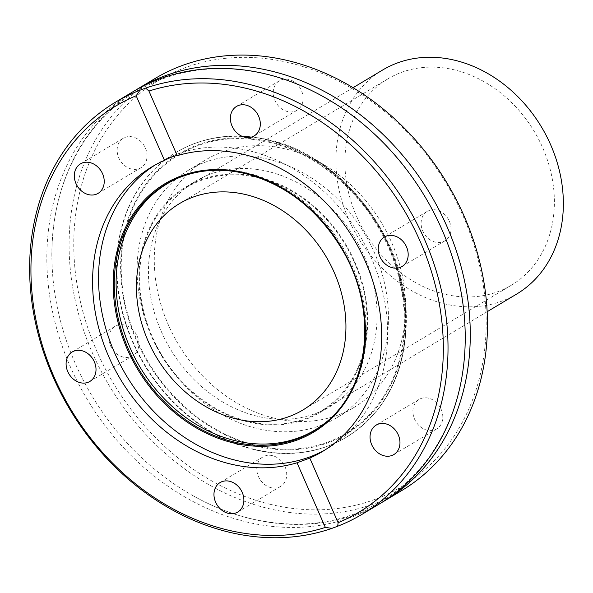<?xml version="1.0" encoding="UTF-8"?>
<svg xmlns="http://www.w3.org/2000/svg" width="593" height="593" viewBox="0 0 593 593"><rect width="100%" height="100%" fill="white"/><g stroke="black" fill="none" stroke-linecap="round" stroke-linejoin="round"><path stroke-width="0.44" stroke-dasharray="2.96 2.22" d="M132.706 91.878A240.128 196.943 -120.9 0 0 55.675 324.882A240.128 196.943 -120.9 0 0 246.251 521.877A240.128 196.943 -120.9 0 0 379.357 503.968M154.929 165.121A165.929 136.086 59.1 0 1 157.871 163.297A165.929 136.086 59.1 0 1 249.846 150.918A165.929 136.086 59.1 0 1 381.529 287.042A165.929 136.086 59.1 0 1 328.3 448.041A165.929 136.086 59.1 0 1 325.298 449.776M274.099 418.154A144.284 118.333 59.1 0 1 159.591 299.791A144.284 118.333 59.1 0 1 205.875 159.791A144.284 118.333 59.1 0 1 285.848 149.028A144.284 118.333 59.1 0 1 400.357 267.391A144.284 118.333 59.1 0 1 354.073 407.391A144.284 118.333 59.1 0 1 274.099 418.154M268.644 159.324A144.284 118.333 -120.9 0 0 188.67 170.087A144.284 118.333 -120.9 0 0 142.387 310.087A144.284 118.333 -120.9 0 0 256.895 428.45A144.284 118.333 -120.9 0 0 336.868 417.687A144.284 118.333 -120.9 0 0 383.16 277.687A144.284 118.333 -120.9 0 0 268.644 159.324M381.862 502.434A240.128 196.943 59.1 0 1 251.299 518.853A240.128 196.943 59.1 0 1 191.302 494.755A240.128 196.943 59.1 0 1 51.976 261.965A240.128 196.943 59.1 0 1 135.248 90.388M154.966 78.558A240.128 196.943 -120.9 0 0 77.935 311.562A240.128 196.943 -120.9 0 0 268.51 508.557A240.128 196.943 -120.9 0 0 401.609 490.641M270.334 504.339A236.696 194.126 -120.9 0 0 485.956 333.155A236.696 194.126 -120.9 0 0 289.614 62.843A236.696 194.126 -120.9 0 0 73.992 234.027A236.696 194.126 -120.9 0 0 270.334 504.339M272.461 455.639A17.175 14.091 -120.9 0 0 262.944 456.921A17.175 14.091 -120.9 0 0 257.429 473.592A17.175 14.091 -120.9 0 0 271.06 487.683A17.175 14.091 -120.9 0 0 280.585 486.401A17.175 14.091 -120.9 0 0 286.093 469.73A17.175 14.091 -120.9 0 0 272.461 455.639M428.546 398.177A17.175 14.091 -120.9 0 0 419.021 399.46A17.175 14.091 -120.9 0 0 413.514 416.123A17.175 14.091 -120.9 0 0 427.145 430.214A17.175 14.091 -120.9 0 0 436.67 428.932A17.175 14.091 -120.9 0 0 442.178 412.268A17.175 14.091 -120.9 0 0 428.546 398.177M436.759 210.107A17.175 14.091 -120.9 0 0 427.234 211.39A17.175 14.091 -120.9 0 0 421.727 228.053A17.175 14.091 -120.9 0 0 435.358 242.144A17.175 14.091 -120.9 0 0 444.876 240.862A17.175 14.091 -120.9 0 0 450.391 224.198A17.175 14.091 -120.9 0 0 436.759 210.107M288.887 79.499A17.175 14.091 -120.9 0 0 279.362 80.781A17.175 14.091 -120.9 0 0 273.855 97.452A17.175 14.091 -120.9 0 0 287.486 111.543A17.175 14.091 -120.9 0 0 297.004 110.261A17.175 14.091 -120.9 0 0 302.519 93.59A17.175 14.091 -120.9 0 0 288.887 79.499M132.802 136.968A17.175 14.091 -120.9 0 0 123.277 138.251A17.175 14.091 -120.9 0 0 117.77 154.914A17.175 14.091 -120.9 0 0 131.401 169.005A17.175 14.091 -120.9 0 0 140.926 167.723A17.175 14.091 -120.9 0 0 146.434 151.059A17.175 14.091 -120.9 0 0 132.802 136.968M124.589 325.038A17.175 14.091 -120.9 0 0 115.072 326.32A17.175 14.091 -120.9 0 0 109.557 342.984A17.175 14.091 -120.9 0 0 123.188 357.075A17.175 14.091 -120.9 0 0 132.713 355.793A17.175 14.091 -120.9 0 0 138.221 339.129A17.175 14.091 -120.9 0 0 124.589 325.038M257.429 416.279A131.231 107.629 59.1 0 1 153.276 308.619A131.231 107.629 59.1 0 1 195.379 181.288A131.231 107.629 59.1 0 1 268.118 171.496A131.231 107.629 59.1 0 1 372.263 279.155A131.231 107.629 59.1 0 1 330.168 406.487A131.231 107.629 59.1 0 1 257.429 416.279M247.985 421.927A131.231 107.629 59.1 0 1 143.832 314.275A131.231 107.629 59.1 0 1 185.935 186.936A131.231 107.629 59.1 0 1 258.674 177.151A131.231 107.629 59.1 0 1 362.82 284.803A131.231 107.629 59.1 0 1 320.724 412.142A131.231 107.629 59.1 0 1 247.985 421.927M179.849 177.351A143.58 117.755 59.1 0 1 180.702 176.996A143.58 117.755 59.1 0 1 247.029 172.897A143.58 117.755 59.1 0 1 358.483 282.157A143.58 117.755 59.1 0 1 327.01 421.453A143.58 117.755 59.1 0 1 326.298 422.031M444.743 294.18A120.238 98.616 59.1 0 1 349.314 195.542A120.238 98.616 59.1 0 1 387.889 78.876A120.238 98.616 59.1 0 1 454.535 69.907A120.238 98.616 59.1 0 1 549.956 168.545A120.238 98.616 59.1 0 1 511.388 285.211A120.238 98.616 59.1 0 1 444.743 294.18M516.681 294.054A130.542 107.066 59.1 0 1 444.32 303.794A130.542 107.066 59.1 0 1 340.716 196.698A130.542 107.066 59.1 0 1 382.596 70.033M248.015 421.289A130.542 107.066 -120.9 0 0 320.368 411.549A130.542 107.066 -120.9 0 0 362.249 284.885A130.542 107.066 -120.9 0 0 258.644 177.789A130.542 107.066 -120.9 0 0 186.284 187.529A130.542 107.066 -120.9 0 0 144.41 314.194A130.542 107.066 -120.9 0 0 248.015 421.289M267.843 140.148A165.929 136.086 -120.9 0 0 175.869 152.527A165.929 136.086 -120.9 0 0 122.64 313.527A165.929 136.086 -120.9 0 0 254.33 449.65A165.929 136.086 -120.9 0 0 346.297 437.271A165.929 136.086 -120.9 0 0 399.526 276.264A165.929 136.086 -120.9 0 0 267.843 140.148M269.385 142.342A162.489 133.269 59.1 0 1 404.181 327.914A162.489 133.269 59.1 0 1 256.154 445.432A162.489 133.269 59.1 0 1 121.365 259.86A162.489 133.269 59.1 0 1 269.385 142.342M245.265 173.541A143.862 117.992 59.1 0 1 245.458 173.586A143.862 117.992 59.1 0 1 357.127 283.054A143.862 117.992 59.1 0 1 325.594 422.624L327.01 421.453M256.124 446.077A163.179 133.833 59.1 0 1 120.764 259.719A163.179 133.833 59.1 0 1 269.415 141.705A163.179 133.833 59.1 0 1 404.774 328.055A163.179 133.833 59.1 0 1 256.124 446.077M254.664 449.442A165.929 136.086 59.1 0 1 122.981 313.326A165.929 136.086 59.1 0 1 176.21 152.319A165.929 136.086 59.1 0 1 268.177 139.948A165.929 136.086 59.1 0 1 399.867 276.064A165.929 136.086 59.1 0 1 346.638 437.071A165.929 136.086 59.1 0 1 254.664 449.442M465.134 330.857C467.625 404.189 434.877 469.804 381.173 501.278C342.45 523.923 299.005 529.719 250.824 518.675C230.469 513.76 210.626 505.792 191.302 494.755M325.809 98.067C306.485 87.03 286.641 79.054 266.287 74.147C218.105 63.103 174.661 68.899 135.938 91.544C82.234 123.018 49.486 188.633 51.976 261.965M151.919 166.855L157.871 163.297M188.67 170.087L205.875 159.791M262.944 456.921L220.107 482.561M419.021 399.46L376.184 425.099M427.234 211.39L384.397 237.03M279.362 80.781L236.525 106.421M123.277 138.251L80.44 163.89M115.072 326.32L72.235 351.96M185.935 186.936L195.379 181.288M180.702 176.996L178.997 177.692M387.889 78.876L179.434 203.636M487.164 311.718L320.368 411.549M353.08 87.697L186.284 187.529M511.388 285.211L302.934 409.978M320.724 412.142L330.168 406.487M132.713 355.793L89.877 381.432M140.926 167.723L98.09 193.362M297.004 110.261L254.167 135.901M444.876 240.862L402.039 266.502M436.67 428.932L393.834 454.572M280.585 486.401L237.749 512.041M336.868 417.687L354.073 407.391M322.347 451.607L328.3 448.041M346.297 437.271L346.638 437.071C385.376 412.224 405.271 373.649 406.331 321.347C407.902 241.054 343.421 155.929 268.711 139.837C234.776 132.017 203.948 136.175 176.21 152.319L175.869 152.527"/><path stroke-width="0.89" d="M362.145 514.264L379.357 503.968A240.128 196.943 -120.9 0 0 465.134 330.857A240.128 196.943 -120.9 0 0 325.809 98.067A240.128 196.943 -120.9 0 0 265.812 73.969A240.128 196.943 -120.9 0 0 132.706 91.878L115.502 102.181A240.128 196.943 -120.9 0 0 38.471 335.178A240.128 196.943 -120.9 0 0 229.046 532.173A240.128 196.943 -120.9 0 0 331.969 528.341L325.342 527.407L297.019 462.785L309.783 458.085L338.106 522.707L337.691 526.228A240.128 196.943 -120.9 0 0 362.145 514.264A240.128 196.943 -120.9 0 0 439.176 281.26A240.128 196.943 -120.9 0 0 248.6 84.265A240.128 196.943 -120.9 0 0 145.678 88.105L148.932 91.055L177.255 155.677C175.572 155.403 171.318 156.975 164.491 160.377L136.168 95.755L139.955 90.21L145.678 88.105M177.255 155.677A165.929 136.086 59.1 0 1 243.893 154.484A165.929 136.086 59.1 0 1 375.577 290.6A165.929 136.086 59.1 0 1 322.347 451.607A165.929 136.086 59.1 0 1 309.783 458.085M325.298 449.776A165.929 136.086 59.1 0 1 236.333 460.42A165.929 136.086 59.1 0 1 105.191 326.306A165.929 136.086 59.1 0 1 154.929 165.121M297.019 462.785A165.929 136.086 59.1 0 1 230.38 463.978A165.929 136.086 59.1 0 1 98.697 327.862A165.929 136.086 59.1 0 1 151.919 166.855A165.929 136.086 59.1 0 1 164.491 160.377M338.106 522.707A236.696 194.126 -120.9 0 0 437.797 296.033A236.696 194.126 -120.9 0 0 246.777 88.483A236.696 194.126 -120.9 0 0 148.932 91.055M337.691 526.228L331.969 528.341M135.248 90.388A240.128 196.943 59.1 0 1 137.754 88.854A240.128 196.943 59.1 0 1 270.86 70.945A240.128 196.943 59.1 0 1 461.436 267.94A240.128 196.943 59.1 0 1 384.405 500.944A240.128 196.943 59.1 0 1 381.862 502.434M384.405 500.944L401.609 490.641A240.128 196.943 -120.9 0 0 478.64 257.636A240.128 196.943 -120.9 0 0 288.065 60.649A240.128 196.943 -120.9 0 0 154.966 78.558L137.754 88.854M229.624 481.279A17.175 14.091 -120.9 0 0 220.107 482.561A17.175 14.091 -120.9 0 0 214.592 499.232A17.175 14.091 -120.9 0 0 228.223 513.323A17.175 14.091 -120.9 0 0 237.749 512.041A17.175 14.091 -120.9 0 0 243.256 495.37A17.175 14.091 -120.9 0 0 229.624 481.279M385.709 423.817A17.175 14.091 -120.9 0 0 376.184 425.099A17.175 14.091 -120.9 0 0 370.677 441.763A17.175 14.091 -120.9 0 0 384.308 455.854A17.175 14.091 -120.9 0 0 393.834 454.572A17.175 14.091 -120.9 0 0 399.341 437.908A17.175 14.091 -120.9 0 0 385.709 423.817M393.922 235.747A17.175 14.091 -120.9 0 0 384.397 237.03A17.175 14.091 -120.9 0 0 378.89 253.693A17.175 14.091 -120.9 0 0 392.522 267.784A17.175 14.091 -120.9 0 0 402.039 266.502A17.175 14.091 -120.9 0 0 407.554 249.838A17.175 14.091 -120.9 0 0 393.922 235.747M246.051 105.139A17.175 14.091 -120.9 0 0 236.525 106.421A17.175 14.091 -120.9 0 0 231.018 123.092A17.175 14.091 -120.9 0 0 244.65 137.183A17.175 14.091 -120.9 0 0 254.167 135.901A17.175 14.091 -120.9 0 0 259.682 119.23A17.175 14.091 -120.9 0 0 246.051 105.139M89.966 162.608A17.175 14.091 -120.9 0 0 80.44 163.89A17.175 14.091 -120.9 0 0 74.933 180.554A17.175 14.091 -120.9 0 0 88.565 194.645A17.175 14.091 -120.9 0 0 98.09 193.362A17.175 14.091 -120.9 0 0 103.597 176.699A17.175 14.091 -120.9 0 0 89.966 162.608M81.752 350.678A17.175 14.091 -120.9 0 0 72.235 351.96A17.175 14.091 -120.9 0 0 66.72 368.624A17.175 14.091 -120.9 0 0 80.352 382.715A17.175 14.091 -120.9 0 0 89.877 381.432A17.175 14.091 -120.9 0 0 95.384 364.769A17.175 14.091 -120.9 0 0 81.752 350.678M326.298 422.031A143.58 117.755 59.1 0 1 235.339 440.718A143.58 117.755 59.1 0 1 119.475 314.868A143.58 117.755 59.1 0 1 179.849 177.351M236.288 418.947A120.238 98.616 59.1 0 1 140.86 320.309A120.238 98.616 59.1 0 1 179.434 203.636A120.238 98.616 59.1 0 1 246.08 194.667A120.238 98.616 59.1 0 1 341.509 293.305A120.238 98.616 59.1 0 1 302.934 409.978A120.238 98.616 59.1 0 1 236.288 418.947M353.08 87.697L382.596 70.033A130.542 107.066 59.1 0 1 454.95 60.293A130.542 107.066 59.1 0 1 558.554 167.389A130.542 107.066 59.1 0 1 516.681 294.054L487.164 311.718M136.168 95.755A236.696 194.126 -120.9 0 0 53.933 376.681A236.696 194.126 -120.9 0 0 325.342 527.407M139.955 90.21A240.128 196.943 -120.9 0 0 115.502 102.181M178.997 177.692C199.671 169.428 221.789 168.064 245.354 173.601C284.87 184.008 316.662 208.528 340.73 247.162C377.963 306.952 370.966 386.955 325.594 422.624A143.862 117.992 59.1 0 1 233.738 441.926A143.862 117.992 59.1 0 1 117.54 315.298A143.862 117.992 59.1 0 1 178.997 177.692A143.862 117.992 59.1 0 1 245.265 173.541M245.206 172.897A144.781 118.741 59.1 0 1 365.31 338.247A144.781 118.741 59.1 0 1 233.412 442.956A144.781 118.741 59.1 0 1 113.315 277.613A144.781 118.741 59.1 0 1 245.206 172.897"/></g></svg>
